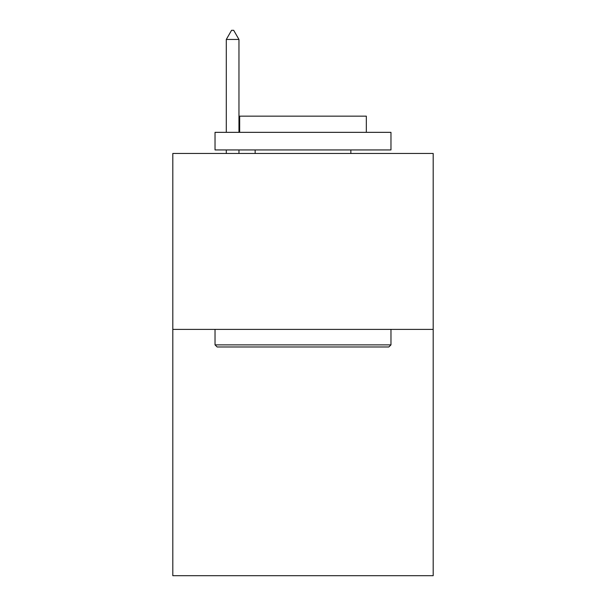 <?xml version="1.0" encoding="UTF-8"?>
<svg xmlns="http://www.w3.org/2000/svg" width="606" height="606" viewBox="0 0 606 606"><rect width="100%" height="100%" fill="white"/><g stroke="black" fill="none" stroke-linecap="round" stroke-linejoin="round"><path stroke-width="0.91" d="M433.192 329.391L433.192 575.7L172.808 575.7L172.808 153.454L433.192 153.454L433.192 329.391L172.808 329.391M217.145 346.98L215.032 344.875L390.968 344.875L388.855 346.98L217.145 346.98M390.968 132.343L390.968 149.94L215.032 149.94L215.032 132.343L390.968 132.343M239.665 132.343L239.665 116.155L366.335 116.155L366.335 132.343M390.968 329.391L390.968 344.875M215.032 329.391L215.032 344.875M350.851 149.94L350.851 153.454M255.149 149.94L255.149 153.454M238.961 39.451L233.681 30.3L231.568 30.3L226.296 39.451L238.961 39.451L238.961 132.343M238.961 149.94L238.961 153.454M226.296 39.451L226.296 132.343M226.296 149.94L226.296 153.454"/></g></svg>
